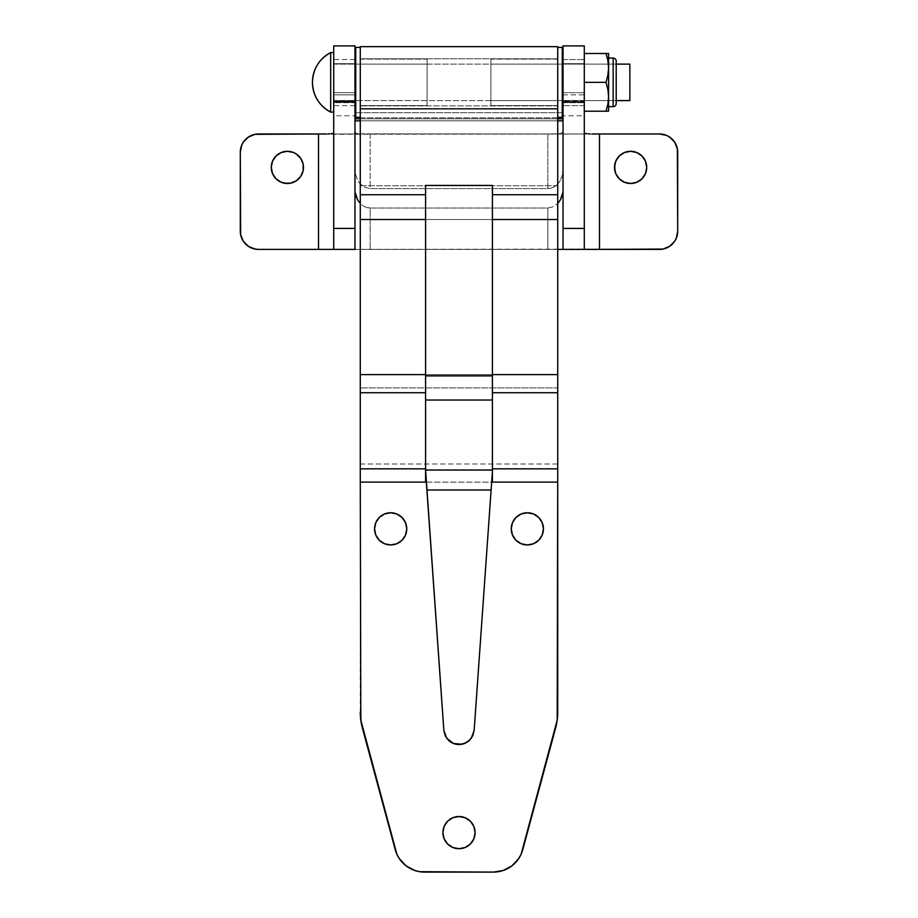 <?xml version="1.0" encoding="UTF-8"?>
<svg xmlns="http://www.w3.org/2000/svg" width="918" height="918" viewBox="0 0 918 918"><rect width="100%" height="100%" fill="white"/><g stroke="black" fill="none" stroke-linecap="round" stroke-linejoin="round"><path stroke-width="0.69" stroke-dasharray="4.59 3.44" d="M584.296 63.675L584.296 92.672L563.032 92.672L563.032 63.675L584.296 63.675L563.032 63.675L563.032 101.026L584.296 101.026L584.296 63.675L584.296 105.604L584.296 102.69L563.032 102.69L563.032 105.604L584.296 105.604L584.296 63.675M333.704 101.026L354.968 101.026L333.704 101.026L354.968 101.026L354.968 63.675L333.704 63.675L333.704 101.026M333.704 249.409L333.704 115.783L354.968 115.783L333.704 115.783L333.704 59.555L354.968 59.555L354.968 115.783L354.968 45.9L354.968 59.555L333.704 59.555L333.704 45.9L333.406 249.409M303.169 170.53L300.771 176.348L296.33 180.789L290.524 183.187L287.38 183.497A16.099 16.099 0 0 0 303.479 167.397A16.099 16.099 0 0 0 287.38 151.298L293.542 152.526L298.763 156.014L300.771 158.458L303.169 164.265M630.62 183.497A16.099 16.099 0 0 0 646.72 167.397A16.099 16.099 0 0 0 630.62 151.298A16.099 16.099 0 0 0 614.521 167.397A16.099 16.099 0 0 0 630.62 183.497L627.476 183.187L621.67 180.789L617.229 176.348L614.83 170.53M557.719 249.409L547.851 249.409L547.851 208.03L370.149 208.03L370.149 249.409L547.851 249.409L547.851 208.03L553.657 206.584L557.719 203.475L553.657 206.584L547.851 208.03L370.149 208.03L370.149 249.409L360.281 249.409M584.594 249.409L584.296 115.783L563.032 115.783L563.032 169.646L563.032 112.73L563.032 249.409L563.032 112.73L563.032 169.646L563.032 131.859L560.37 133.661L553.175 133.982L594.153 133.982L359.064 133.833L355.633 132.995L354.968 131.859L354.968 115.783L354.968 131.859L355.633 132.995L359.064 133.833L370.149 133.982L370.149 188.603L547.851 188.603L547.851 133.982L370.149 133.982L370.149 188.603L364.343 187.157L359.408 183.049L357.527 180.18L355.255 173.341L354.968 112.73L354.968 249.409L354.968 112.73L355.255 173.341L357.527 180.18L359.408 183.049L364.343 187.157L370.149 188.603L547.851 188.603L547.851 133.982L560.37 133.661L563.032 131.859L563.032 45.957M354.968 94.852L354.968 63.675L354.968 105.604L354.968 94.852L354.968 105.604L354.968 102.69L333.704 102.69L333.704 105.604L333.704 94.852L354.968 94.852L354.968 92.672L333.704 92.672L333.704 63.675L354.968 63.675L354.968 92.672L333.704 92.672L333.704 94.852L354.968 94.852M563.032 100.51L563.032 63.675L563.032 105.604L563.032 100.51L584.296 100.51L563.032 100.51L563.032 102.69L584.296 102.69L584.296 100.51L563.032 100.51M550.811 188.236L547.851 188.603L553.657 187.157L550.811 188.236M556.285 185.402L553.657 187.157L558.592 183.049L556.285 185.402M560.473 180.18L558.592 183.049L561.873 176.899L560.473 180.18M562.745 173.341L561.873 176.899L563.032 169.646L562.745 173.341M367.189 207.663L370.149 208.03L364.343 206.584L367.189 207.663M361.715 204.84L364.343 206.584L361.715 204.84M245.634 244.073L251.555 248.021L258.52 249.409L659.48 249.409A18.222 18.222 0 0 0 677.702 231.187L677.702 152.216L676.314 145.239L674.627 142.083M672.366 139.329L666.445 135.371L659.48 133.982L254.974 134.338M252.668 134.957L245.634 139.329M243.373 142.083L241.686 145.239L240.298 152.216L240.298 231.187L241.686 238.164L243.373 241.308M677.702 231.187L677.702 152.216A18.222 18.222 0 0 0 659.48 133.982L258.52 133.982A18.222 18.222 0 0 0 240.298 152.216L240.298 231.187A18.222 18.222 0 0 0 258.52 249.409L663.025 249.065M665.332 248.445L672.366 244.073M674.627 241.308L677.346 234.744M614.83 164.265L617.229 158.458L619.237 156.014L624.458 152.526L630.62 151.298M633.753 151.608L636.782 152.526L642.003 156.014L645.492 161.235L646.41 164.265M646.72 167.397L646.41 170.541L644 176.348L639.559 180.789L633.764 183.187M284.236 183.187L278.441 180.789L275.997 178.781L272.508 173.559L271.59 170.541M271.28 167.397L272.508 161.235L275.997 156.014L281.218 152.526L284.236 151.608M364.825 133.982L323.847 133.982L364.825 133.982M359.408 249.409L558.592 249.409M287.38 151.298A16.099 16.099 0 0 0 271.28 167.397A16.099 16.099 0 0 0 287.38 183.497M354.968 100.51L354.968 102.69L333.704 102.69L333.704 100.51L354.968 100.51M563.032 115.783L563.032 59.555L584.296 59.555L584.296 115.783L563.032 115.783M584.296 45.9L584.296 59.555L563.032 59.555L563.032 45.9M584.296 249.409L584.296 45.957M584.296 105.604L563.032 105.604L563.032 94.852L584.296 94.852L584.296 105.604M563.032 92.672L584.296 92.672L584.296 94.852L563.032 94.852L563.032 92.672M360.281 120.843L557.719 120.843L360.281 120.843M563.032 112.73L354.968 112.73L563.032 112.73M360.281 118.801L557.719 118.801L360.281 118.801M562.275 112.73L355.725 112.73L562.275 112.73M459 816.515A16.099 16.099 0 0 0 442.901 832.615A16.099 16.099 0 0 0 459 848.714L452.838 847.486L447.617 843.998L444.128 838.777L442.901 832.615L444.128 826.452L447.617 821.231L452.838 817.743L459 816.515L465.162 817.743L470.383 821.231L473.872 826.452L475.099 832.615L473.872 838.777L470.383 843.998L465.162 847.486L459 848.714A16.099 16.099 0 0 0 475.099 832.615A16.099 16.099 0 0 0 459 816.515M511.555 532.004L511.555 525.727L513.954 519.921L518.395 515.48L521.183 513.988L527.345 512.76A16.099 16.099 0 0 0 511.246 528.86A16.099 16.099 0 0 0 527.345 544.959L521.183 543.731L515.962 540.243M374.865 532.004L374.555 528.86L375.783 522.698L379.272 517.477L384.493 513.988L390.655 512.76A16.099 16.099 0 0 0 374.555 528.86A16.099 16.099 0 0 0 390.655 544.959L384.493 543.731L379.272 540.243M360.281 712.173A60.749 60.749 0 0 0 362.38 728.008L360.281 712.173L360.281 482.111L557.719 482.111L360.281 482.111L360.281 464.003L557.719 464.003L557.719 712.173A60.749 60.749 0 0 1 555.62 728.008L522.778 849.643A30.374 30.374 0 0 1 493.448 872.1L424.552 872.1L498.394 871.698L507.746 868.52L515.595 862.518L521.103 854.302L522.778 849.643L557.192 720.16L557.719 58.809L557.719 105.891L360.281 105.891L360.281 58.809L557.719 58.809L557.719 62.78L557.719 46.68M464.554 743.477L471.244 738.324L474.147 730.407L492.415 471.611L492.415 185.447L492.415 482.111M425.585 482.111L425.585 185.447L425.585 471.611L443.853 730.407L446.756 738.324L450.899 742.18L456.166 744.257L461.834 744.257M362.38 728.008L396.897 854.302L399.319 858.64L406.077 865.846L414.798 870.494L424.552 872.1A30.374 30.374 0 0 1 395.222 849.643L362.38 728.008M513.954 537.81L512.474 535.022M543.445 528.86L542.217 535.022L538.728 540.243L533.507 543.731L527.345 544.959A16.099 16.099 0 0 0 543.445 528.86A16.099 16.099 0 0 0 527.345 512.76L533.507 513.988L538.728 517.477L542.217 522.698L543.135 525.727M377.275 537.81L375.783 535.022M406.754 528.86L405.526 535.022L402.038 540.243L396.817 543.731L390.655 544.959A16.099 16.099 0 0 0 406.754 528.86A16.099 16.099 0 0 0 390.655 512.76L396.817 513.988L402.038 517.477L404.046 519.921L406.444 525.727M557.719 62.78L557.719 105.891L557.719 62.78M360.281 482.111L360.281 46.68M360.281 105.891L360.281 58.809L360.281 105.891L557.719 105.891L557.719 58.809L360.281 58.809L360.281 105.891M557.719 46.657L557.719 117.802L360.281 117.802L360.281 46.657M360.281 464.003L557.719 464.003L557.719 387.901L360.281 387.901L360.281 464.003M360.281 374.613L360.281 387.901L557.719 387.901L557.719 374.613L360.281 374.613L557.719 374.613L557.719 219.517L360.281 219.517L360.281 374.613M557.719 219.517L360.281 219.517L360.281 185.723L557.719 185.723L557.719 219.517M360.281 185.723L557.719 185.723L557.719 117.802L360.281 117.802L360.281 185.723M443.853 730.418A15.193 15.193 0 0 0 448.65 740.447M469.35 740.447A15.193 15.193 0 0 0 474.147 730.407L492.415 471.611M425.585 471.611L443.853 730.407M562.275 47.415L562.275 117.286L562.275 64.122L490.889 64.122L490.889 100.578L562.275 100.578L490.889 100.578L490.889 64.122L562.275 64.122L562.275 100.578L562.275 47.415M557.719 117.286L557.719 47.415L557.719 117.286M557.719 105.581L490.889 105.581L490.889 59.108L557.719 59.108L557.719 105.581L557.719 59.108L490.889 59.108L490.889 105.581L490.889 59.108L490.889 105.581L557.719 105.581L557.719 59.108L557.719 105.581M490.889 100.578L490.889 64.122L490.889 100.578M562.275 64.122L562.275 78.799L562.275 64.122L355.725 64.122L427.111 64.122L427.111 100.578L355.725 100.578L355.725 64.122L355.725 100.578L427.111 100.578L427.111 64.122L355.725 64.122L355.725 82.345L355.725 47.415L355.725 117.286L355.725 64.122L562.275 64.122M360.281 117.286L360.281 47.415L360.281 117.286M360.281 105.581L427.111 105.581L427.111 59.108L360.281 59.108L360.281 105.581L360.281 59.108L427.111 59.108L427.111 105.581L427.111 59.108L427.111 105.581L360.281 105.581L360.281 59.108L360.281 105.581M427.111 100.578L427.111 64.122L427.111 100.578M330.664 112.122L330.664 52.578L330.664 112.122M333.704 52.578L333.704 112.122L333.704 52.578M333.704 64.122L354.968 64.122L333.704 64.122L333.704 100.578L333.704 64.122L333.704 100.578L354.968 100.578L333.704 100.578L333.704 64.122M563.032 64.122L616.196 64.122L563.032 64.122M616.196 100.578L563.032 100.578L616.196 100.578M562.275 100.578L355.725 100.578L562.275 100.578M629.863 64.122L629.863 100.578L629.863 64.122M608.404 64.122L584.296 64.122L584.296 100.578L616.116 100.578L616.196 64.053L616.196 100.647L584.296 100.578L584.296 64.122L616.116 64.122L616.116 100.578L616.116 64.122L608.404 64.122L608.6 67.921L608.6 53.496L608.416 71.593L606.018 82.345L584.296 82.345L584.296 53.496L584.296 111.204L584.296 53.496L584.296 82.345L606.018 82.345L607.9 89.494L608.6 96.78L608.6 67.921L607.452 58.5M608.6 58.052L608.6 106.649L608.6 58.052M584.296 100.223L584.296 85.902L584.296 100.223M608.6 111.204L608.6 96.78L607.9 104.078L608.416 93.108L606.018 82.345L607.9 75.219L608.6 67.921L608.6 111.204M607.085 53.496L606.018 53.496L607.085 57.054L606.018 53.496L584.296 53.496L607.911 53.496M607.085 57.054L607.9 60.634M606.018 111.204L584.296 111.204L606.018 111.204M606.809 108.645L607.085 107.658M613.155 58.052L613.155 106.649L613.155 58.052M616.196 61.093L616.196 103.608L616.196 61.093M616.196 100.647L616.196 64.053L616.196 100.647M354.968 105.604L333.704 105.604"/><path stroke-width="1.38" d="M333.704 45.9L354.968 45.9L333.704 45.9L333.704 102.024L333.704 45.9M284.236 151.608L287.38 151.298A16.099 16.099 0 0 1 303.479 167.397A16.099 16.099 0 0 1 287.38 183.497L281.218 182.269L275.997 178.781L272.508 173.559L271.28 167.397L272.508 161.235L275.997 156.014L281.218 152.526L287.38 151.298L293.542 152.526L296.33 154.017L300.771 158.458L303.169 164.265L303.169 170.541L300.771 176.348L296.33 180.789L290.524 183.187L284.236 183.187M630.62 151.298A16.099 16.099 0 0 1 646.72 167.397A16.099 16.099 0 0 1 630.62 183.497L624.458 182.269L619.237 178.781L615.749 173.559L614.521 167.397L615.749 161.235L619.237 156.014L624.458 152.526L630.62 151.298L636.782 152.526L642.003 156.014L645.492 161.235L646.72 167.397L645.492 173.559L642.003 178.781L636.782 182.269L630.62 183.497A16.099 16.099 0 0 1 614.521 167.397A16.099 16.099 0 0 1 630.62 151.298L633.764 151.608M354.968 249.409L354.968 45.9L354.968 228.433L333.704 228.433L333.704 102.024L354.968 102.024L333.704 102.024L333.704 249.409L354.968 249.409L354.968 228.433L333.704 228.433L333.704 249.409L355.255 249.409M563.032 45.957L563.032 249.409L557.719 249.409L562.745 249.409M562.963 190.933L563.032 189.074L562.963 190.933M561.873 196.326L562.745 192.769L560.473 199.608L561.873 196.326M558.592 202.476L560.473 199.608L558.592 202.476M359.408 202.476L357.527 199.608L359.408 202.476M356.127 196.326L357.527 199.608L355.255 192.769L356.127 196.326M355.036 190.933L354.968 189.074L355.036 190.933M584.594 249.409L599.488 249.409L599.488 133.982L594.153 133.982L659.48 133.982L599.488 133.982L599.488 249.409L663.025 249.065L669.601 246.345L674.627 241.308L676.314 238.164L677.702 231.187L677.346 148.659L674.627 142.083L669.601 137.057L666.445 135.371L659.48 133.982A18.222 18.222 0 0 1 677.702 152.216L677.702 231.187A18.222 18.222 0 0 1 659.48 249.409L584.296 249.409L584.296 45.9L563.032 45.9L563.032 102.024L584.296 102.024L563.032 102.024L563.032 228.433L584.296 228.433L563.032 228.433L563.032 249.409L584.296 249.409L563.032 249.409M333.704 249.409L258.52 249.409L318.512 249.409L318.512 133.982L254.974 134.338L248.399 137.057L243.373 142.083L241.686 145.239L240.298 152.216L240.654 234.744L243.373 241.308L248.399 246.345L254.974 249.065L258.52 249.409A18.222 18.222 0 0 1 240.298 231.187L240.298 152.216A18.222 18.222 0 0 1 258.52 133.982L323.847 133.982L318.512 133.982L318.512 249.409L333.406 249.409M674.627 142.083L672.366 139.329M254.974 134.338L252.668 134.957M245.634 139.329L243.373 142.083M243.373 241.308L245.634 244.073M663.025 249.065L665.332 248.445M672.366 244.073L674.627 241.308M677.346 234.744L677.702 231.187M614.83 170.541L614.83 164.265M646.41 164.265L646.72 167.397M633.764 183.187L630.62 183.497M271.59 170.541L271.28 167.397M303.169 164.265L303.169 170.541M287.38 183.497A16.099 16.099 0 0 1 271.28 167.397A16.099 16.099 0 0 1 287.38 151.298M325.947 133.982L323.847 133.982L325.947 133.982M329.596 133.833L327.875 133.936L329.596 133.833M332.201 133.385L331.042 133.661L332.201 133.385M585.799 133.385L586.946 133.661L585.799 133.385M588.392 133.833L590.102 133.936L588.392 133.833M592.041 133.982L594.153 133.982L592.041 133.982M584.296 45.957L584.296 249.409M354.968 120.843L360.281 120.843L354.968 120.843M557.719 120.843L563.032 120.843L557.719 120.843M354.968 118.801L360.281 118.801L354.968 118.801M557.719 118.801L563.032 118.801L557.719 118.801M563.032 112.73L562.275 112.73L563.032 112.73M355.725 112.73L354.968 112.73L355.725 112.73M459 848.714A16.099 16.099 0 0 1 442.901 832.615A16.099 16.099 0 0 1 459 816.515L452.838 817.743L447.617 821.231L444.128 826.452L442.901 832.615L444.128 838.777L447.617 843.998L452.838 847.486L459 848.714L465.162 847.486L470.383 843.998L473.872 838.777L475.099 832.615L473.872 826.452L470.383 821.231L465.162 817.743L459 816.515A16.099 16.099 0 0 1 475.099 832.615A16.099 16.099 0 0 1 459 848.714M527.345 544.959A16.099 16.099 0 0 1 511.246 528.86A16.099 16.099 0 0 1 527.345 512.76L521.183 513.988L515.962 517.477L512.474 522.698L511.246 528.86L512.474 535.022L515.962 540.243L521.183 543.731L527.345 544.959L533.507 543.731L538.728 540.243L542.217 535.022L543.445 528.86L542.217 522.698L538.728 517.477L533.507 513.988L527.345 512.76A16.099 16.099 0 0 1 543.445 528.86A16.099 16.099 0 0 1 527.345 544.959M390.655 544.959A16.099 16.099 0 0 1 374.555 528.86A16.099 16.099 0 0 1 390.655 512.76L384.493 513.988L379.272 517.477L375.783 522.698L374.555 528.86L375.783 535.022L379.272 540.243L384.493 543.731L390.655 544.959L396.817 543.731L402.038 540.243L405.526 535.022L406.754 528.86L405.526 522.698L402.038 517.477L396.817 513.988L390.655 512.76A16.099 16.099 0 0 1 406.754 528.86A16.099 16.099 0 0 1 390.655 544.959M461.834 744.257L464.565 743.465L459 744.521L453.435 743.465L448.65 740.447L445.299 735.88A15.193 15.193 0 0 0 445.299 735.892L443.853 730.407L426.881 490.005L491.119 490.005L474.147 730.407L471.244 738.324L467.101 742.18L461.834 744.257L453.435 743.465L446.756 738.324L443.853 730.407L425.585 470.027L492.415 470.027L492.415 400.03L425.585 400.03L425.585 375.875L492.415 375.875L492.415 400.03L492.415 185.447L492.415 375.875L425.585 375.875L425.585 185.447L492.415 185.447L425.585 185.447L425.585 400.03L492.415 400.03L492.415 470.027L425.585 470.027L425.585 400.03L425.585 482.111L360.281 482.111L360.281 392.732L425.585 392.732L360.281 392.732L360.281 468.834L425.585 468.834L360.281 468.834L360.281 482.111L425.585 482.111L425.585 471.611L425.585 482.111M557.719 46.68L557.719 482.111L492.415 482.111L492.415 470.027L492.415 482.111L557.719 482.111L557.192 720.16L521.103 854.302L518.681 858.64L511.923 865.846L503.202 870.494L493.448 872.1L419.606 871.698L414.798 870.494L406.077 865.846L399.319 858.64L396.897 854.302L360.808 720.16L360.281 482.111M360.281 194.742L425.585 194.742L360.281 194.742L360.281 219.517L360.281 108.817L360.281 194.742M425.585 219.517L360.281 219.517L425.585 219.517M425.585 374.613L360.281 374.613L360.281 219.517L360.281 392.732L360.281 374.613L425.585 374.613M360.281 712.173A60.749 60.749 0 0 0 362.38 728.008L395.222 849.643A30.374 30.374 0 0 0 424.552 872.1L493.448 872.1A30.374 30.374 0 0 0 522.778 849.643L555.62 728.008A60.749 60.749 0 0 0 557.719 712.173L557.719 468.834L492.415 468.834L557.719 468.834L557.719 374.613L492.415 374.613L557.719 374.613L557.719 219.517L492.415 219.517L557.719 219.517L557.719 194.742L492.415 194.742L557.719 194.742L557.719 46.657L360.281 46.657L360.281 108.817L557.719 108.817L360.281 108.817L360.281 47.369L355.725 47.415L355.725 117.286L360.281 117.286L355.725 117.286L355.725 47.415L360.281 47.415L360.281 46.68M515.962 540.243L513.954 537.81M512.474 535.022L511.555 532.004M536.284 515.48L536.892 515.893M543.135 525.727L543.445 528.86M542.217 535.022L541.872 535.802M379.272 540.243L377.275 537.81M375.783 535.022L374.865 532.004M399.605 515.48L400.202 515.893M406.444 525.727L406.754 528.86M405.526 535.022L405.182 535.802M492.415 392.732L557.719 392.732L492.415 392.732M448.65 740.447A15.193 15.193 0 0 0 469.35 740.447L464.565 743.465M492.415 482.111L492.415 471.611L474.147 730.407L472.701 735.88A15.193 15.193 0 0 0 472.713 735.88L469.35 740.447M492.415 471.611L491.119 490.005L426.881 490.005L425.585 471.611M562.275 117.286L557.719 117.286L562.275 117.286L562.275 47.415L557.719 47.415L562.275 47.415L562.275 117.286M330.664 52.578L333.704 52.578L330.664 52.578C319.016 59.096 312.946 69.011 312.441 82.345C312.946 95.679 319.016 105.604 330.664 112.122L330.664 52.578L330.664 112.122A33.427 33.427 0 0 1 330.664 52.578M333.704 112.122L330.664 112.122L333.704 112.122M354.968 64.122L355.725 64.122L354.968 64.122M562.275 64.122L563.032 64.122L562.275 64.122M616.196 64.122L629.863 64.122L616.196 64.122M629.863 100.578L616.196 100.578L629.863 100.578L629.863 64.122L629.863 100.578M563.032 100.578L562.275 100.578L563.032 100.578M355.725 100.578L354.968 100.578L355.725 100.578M616.196 103.608L616.196 61.093A3.041 3.041 0 0 0 613.155 58.052L613.155 106.649A3.041 3.041 0 0 0 616.196 103.608A3.041 3.041 0 0 1 613.155 106.649L613.155 58.052L608.6 58.052L613.155 58.052A3.041 3.041 0 0 1 616.196 61.093L616.196 103.608M608.6 106.649L613.155 106.649L608.6 106.649M607.085 111.204L608.6 111.204L608.6 53.496L607.085 53.496L608.6 53.496L608.6 111.204L606.018 111.204L607.9 104.067L608.6 96.78L607.9 89.482L606.018 82.345L584.296 82.345L606.018 82.345L607.9 75.207L608.6 67.921L607.9 60.622L606.018 53.496L584.296 53.496L607.085 53.496L606.018 53.496L607.9 60.622L608.6 67.921L607.9 75.207L606.018 82.345L607.9 89.482L608.6 96.78L607.9 104.067L606.018 111.204L584.296 111.204L606.018 111.204L607.9 104.067L606.018 111.204L607.085 111.204L606.018 111.204M606.35 54.518L606.018 53.496L607.085 53.496M608.095 61.747L608.416 64.249M607.452 58.5L607.085 57.054"/></g></svg>
